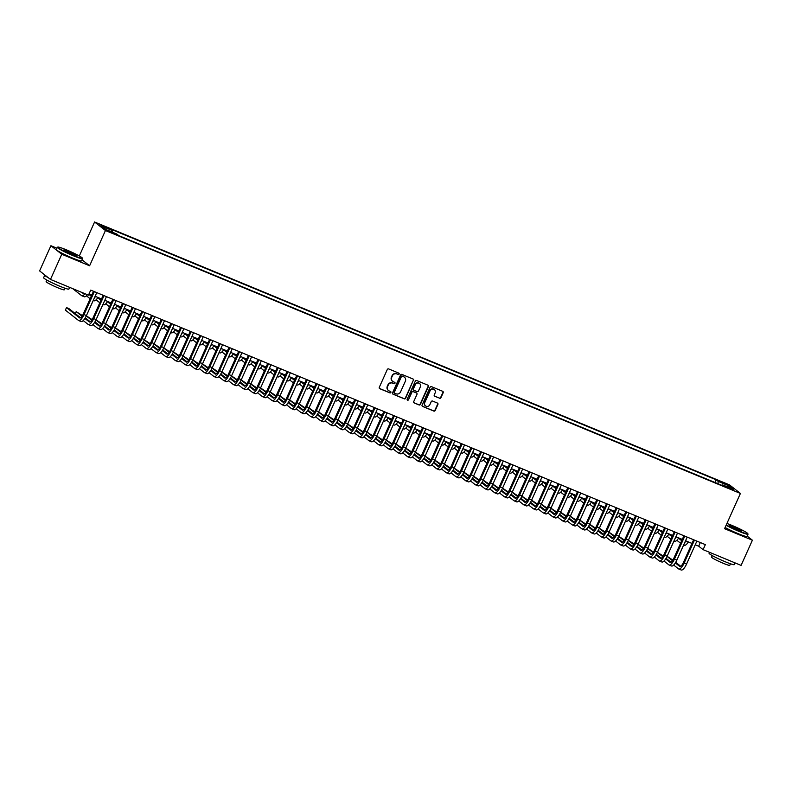 <?xml version="1.0" encoding="UTF-8"?>
<svg xmlns="http://www.w3.org/2000/svg" width="792" height="792" viewBox="0 0 792 792"><rect width="100%" height="100%" fill="white"/><g stroke="black" fill="none" stroke-linecap="round" stroke-linejoin="round"><path stroke-width="1.19" d="M399.128 374.081A0.762 0.713 128.2 0 0 398.772 373.111L388.684 368.933A1.089 1.02 128.2 0 0 387.288 369.527L379.289 387.318A1.089 1.02 128.2 0 0 379.794 388.704L389.892 392.882A0.762 0.713 128.2 0 0 390.674 391.585A0.762 0.713 128.2 0 0 390.515 391.495L389.209 390.951A3.485 3.277 128.2 0 1 387.585 386.536L388.258 385.051A3.485 3.277 128.2 0 1 392.713 383.15L394.02 383.684A0.762 0.713 128.2 0 0 394.802 382.397A0.762 0.713 128.2 0 0 394.644 382.308L393.337 381.764A3.485 3.277 128.2 0 1 391.723 377.338L392.387 375.853A3.485 3.277 128.2 0 1 396.851 373.953L398.148 374.497A0.762 0.713 128.2 0 0 399.128 374.081M392.466 381.219A3.485 3.277 128.2 0 1 391.426 377.111L392.089 375.626A3.485 3.277 128.2 0 1 396.554 373.725L397.861 374.26A0.762 0.713 128.2 0 0 398.772 373.111M379.427 388.436A1.089 1.02 128.2 0 0 379.507 388.466L389.595 392.654A0.762 0.713 128.2 0 0 390.505 391.495M388.337 390.406A3.485 3.277 128.2 0 1 387.298 386.298L387.961 384.823A3.485 3.277 128.2 0 1 392.426 382.912L393.733 383.457A0.762 0.713 128.2 0 0 394.644 382.298M722.532 482.278L726.709 484.466L722.532 482.278M439.56 398.267A1.089 1.02 128.2 0 0 440.956 397.673L443.203 392.674A1.089 1.02 128.2 0 0 442.688 391.298L431.482 386.654A1.089 1.02 128.2 0 0 430.086 387.248L422.096 405.039A1.089 1.02 128.2 0 0 422.601 406.425L433.808 411.068A1.089 1.02 128.2 0 0 435.204 410.474L437.917 404.445A1.089 1.02 128.2 0 0 437.402 403.059L432.61 401.069A1.089 1.02 128.2 0 0 431.214 401.663L429.868 404.653A2.911 2.742 128.2 0 1 425.532 405.89A2.911 2.742 128.2 0 1 424.789 402.554L430.056 390.842A2.911 2.742 128.2 0 1 434.392 389.605A2.911 2.742 128.2 0 1 435.135 392.941L434.254 394.891A1.089 1.02 128.2 0 0 434.758 396.277L439.263 398.029A1.089 1.02 128.2 0 0 440.659 397.435L442.906 392.446A1.089 1.02 128.2 0 0 442.768 391.327M724.571 528.69L752.4 540.213L741.084 565.389L703.098 549.658L705.355 544.629L90.724 290.129L88.456 295.159L50.47 279.428L61.776 254.252L89.605 265.775L105.445 230.531L740.411 493.446L724.571 528.69M413.652 380.447A1.089 1.02 128.2 0 0 413.147 379.061L401.93 374.418A1.089 1.02 128.2 0 0 400.544 375.012L392.545 392.802A1.089 1.02 128.2 0 0 393.05 394.188L404.257 398.831A1.089 1.02 128.2 0 0 405.652 398.237L413.355 380.209A1.089 1.02 128.2 0 0 413.216 379.091M416.711 380.536L427.918 385.179A1.089 1.02 128.2 0 1 428.423 386.565L420.433 404.356A1.089 1.02 128.2 0 1 419.037 404.95L414.236 402.96A1.089 1.02 128.2 0 1 413.731 401.584L416.978 394.367A1.089 1.02 128.2 0 0 416.463 392.981L413.285 391.664A1.089 1.02 128.2 0 0 411.889 392.258L408.514 399.772A0.762 0.713 128.2 0 1 407.375 400.099A0.762 0.713 128.2 0 1 407.187 399.217L415.315 381.13A1.089 1.02 128.2 0 1 416.711 380.536M103.841 226.789L108.197 228.363L102.019 225.354L99.802 224.661L103.841 226.789M105.445 230.531L94.585 221.988L729.541 484.902L740.411 493.446M714.958 482.486L716.176 479.794L110.246 228.908L112.306 230.522L112.098 232.096M716.176 479.794L718.225 481.407L728.878 485.823L733.342 489.327L722.69 484.922L724.749 486.535L118.82 235.65L116.77 234.026L106.118 229.621L101.653 226.116L112.306 230.522M56.895 248.193L50.916 245.718L61.776 254.252M50.916 245.718L39.6 270.894L50.47 279.428M752.4 540.213L747.163 536.095M79.319 255.955L94.585 221.988M695.237 544.767L698.692 546.193L703.098 549.658M89.08 293.782L91.862 294.931M95.119 296.277L101.544 298.94M104.801 300.287L111.217 302.95M114.474 304.296L120.899 306.959M124.156 308.306L130.581 310.959M133.838 312.315L140.253 314.968M143.51 316.325L149.935 318.978M153.193 320.324L159.618 322.988M162.875 324.334L169.3 326.997M172.557 328.343L178.972 331.007M182.229 332.353L188.654 335.006M191.911 336.362L198.337 339.016M201.594 340.372L208.009 343.025M211.266 344.372L217.691 347.035M220.948 348.381L227.373 351.044M230.63 352.39L237.055 355.054M240.313 356.4L246.728 359.053M249.985 360.409L256.41 363.063M259.667 364.419L266.092 367.072M269.349 368.419L275.764 371.082M279.022 372.428L285.447 375.091M288.704 376.438L295.129 379.101M298.386 380.447L304.811 383.1M308.068 384.457L314.483 387.11M317.74 388.466L324.166 391.119M327.423 392.466L333.848 395.129M337.105 396.475L343.52 399.138M346.777 400.485L353.202 403.148M356.459 404.494L362.885 407.147M366.142 408.504L372.557 411.157M375.824 412.513L382.239 415.166M385.496 416.513L391.921 419.176M395.178 420.522L401.603 423.185M404.861 424.532L411.276 427.195M414.533 428.541L420.958 431.195M424.215 432.551L430.64 435.204M433.897 436.56L440.312 439.213M443.57 440.56L449.995 443.223M453.252 444.569L459.677 447.233M462.934 448.579L469.359 451.242M472.616 452.588L479.031 455.242M482.288 456.598L488.713 459.251M491.971 460.607L498.396 463.261M501.653 464.607L508.068 467.27M511.325 468.617L517.75 471.28M521.007 472.626L527.432 475.289M530.689 476.635L537.115 479.289M540.372 480.645L546.787 483.298M550.044 484.654L556.469 487.308M559.726 488.654L566.151 491.317M569.408 492.664L575.824 495.327M579.081 496.673L585.506 499.336M588.763 500.683L595.188 503.336M598.445 504.692L604.86 507.345M608.127 508.692L614.543 511.355M617.8 512.701L624.225 515.364M627.482 516.711L633.907 519.374M637.164 520.72L643.579 523.383M646.836 524.73L653.261 527.383M656.519 528.739L662.944 531.392M666.201 532.739L672.616 535.402M675.883 536.748L682.298 539.411M685.555 540.758L691.98 543.421M700.336 542.54L698.692 546.193M722.69 484.922L722.165 485.466M717.928 483.714L718.225 481.407M728.878 485.823L727.442 486.882M89.605 265.775L82.031 259.825M392.683 393.921A1.089 1.02 128.2 0 0 392.753 393.961L403.969 398.604A1.089 1.02 128.2 0 0 405.365 398L413.355 380.209M402.356 376.24A0.762 0.713 128.2 0 0 401.386 376.655L394.367 392.268A0.762 0.713 128.2 0 0 394.713 393.238L396.099 393.812A3.485 3.277 128.2 0 0 400.554 391.901L405.356 381.229A3.485 3.277 128.2 0 0 403.732 376.804L402.059 376.002A0.762 0.713 128.2 0 0 401.089 376.418L401.386 376.655M394.426 393.01A0.762 0.713 128.2 0 1 394.07 392.04L401.089 376.418M404.316 377.121A3.485 3.277 128.2 0 0 403.445 376.576L403.732 376.804M402.059 376.002L403.445 376.576M413.87 402.702A1.089 1.02 128.2 0 0 413.939 402.732L418.74 404.712A1.089 1.02 128.2 0 0 420.136 404.118L428.135 386.328A1.089 1.02 128.2 0 0 427.987 385.209M416.533 393.01A1.089 1.02 128.2 0 0 416.176 392.753L412.988 391.436A1.089 1.02 128.2 0 0 411.592 392.03L408.514 399.772M407.246 399.96A0.762 0.713 128.2 0 0 408.217 399.544M420.334 386.872A2.911 2.742 128.2 0 0 419.592 383.536A2.911 2.742 128.2 0 0 415.255 384.773L413.404 388.902A1.089 1.02 128.2 0 0 413.909 390.278L417.087 391.594A1.089 1.02 128.2 0 0 418.483 391L420.334 386.872M419.443 383.427A2.911 2.742 128.2 0 0 414.958 384.536L415.255 384.773M413.543 390.02A1.089 1.02 128.2 0 1 413.107 388.664L414.958 384.536M434.402 396.01A1.089 1.02 128.2 0 0 434.471 396.05L439.263 398.029M434.244 389.496A2.911 2.742 128.2 0 0 429.759 390.605L430.056 390.842M425.393 405.771A2.911 2.742 128.2 0 1 424.492 402.326L429.759 390.605M422.235 406.157A1.089 1.02 128.2 0 0 422.304 406.187L433.511 410.83A1.089 1.02 128.2 0 0 434.907 410.236L437.62 404.207A1.089 1.02 128.2 0 0 437.481 403.088M83.566 293.139A5.544 1.802 112.5 0 1 82.883 293.198A5.544 1.802 112.5 0 1 82.744 293.119L81.873 292.436M72.706 288.644L81.606 295.634A8.306 2.713 -67.5 0 0 81.824 295.762A8.306 2.713 -67.5 0 0 84.952 293.713M84.031 296.634A8.306 2.713 -67.5 0 0 84.239 296.762A8.306 2.713 -67.5 0 0 87.377 294.713M80.596 317.78L68.924 308.613L66.508 307.613L65.38 310.127L78.428 320.394A8.306 2.713 -67.5 0 0 78.646 320.522A8.306 2.713 -67.5 0 0 84.031 314.572L94.337 291.624M80.853 321.394A8.306 2.713 -67.5 0 0 81.061 321.522A8.306 2.713 -67.5 0 0 86.447 315.572L96.763 292.624M93.505 291.278L83.299 313.998A5.544 1.802 112.5 0 1 79.705 317.958A5.544 1.802 112.5 0 1 79.566 317.879L66.508 307.613M66.479 249.866A13.523 1.168 24.2 0 0 57.816 247.064A13.523 1.168 24.2 0 0 73.646 255.499A13.523 1.168 24.2 0 0 82.388 258.103A13.523 1.168 24.2 0 0 66.479 249.866M82.388 258.103L82.556 258.538A13.85 1.188 -155.8 0 1 82.556 258.657A13.85 1.188 -155.8 0 1 73.597 255.865A13.85 1.188 -155.8 0 1 57.291 247.302A13.85 1.188 -155.8 0 1 57.38 247.233L57.816 247.064M68.27 251.272A6.762 0.584 -155.8 0 1 76.181 255.489A6.762 0.584 -155.8 0 1 71.854 254.083A6.762 0.584 -155.8 0 1 63.895 249.965A6.762 0.584 -155.8 0 1 68.27 251.272M75.705 255.45A6.425 0.554 24.2 0 0 68.221 251.638A6.425 0.554 24.2 0 0 64.241 250.302M69.656 287.377L68.894 289.07A13.85 1.188 -155.8 0 1 59.925 286.278A13.85 1.188 -155.8 0 1 43.619 277.715L44.758 275.2A13.85 1.188 -155.8 0 1 44.956 275.101M48.322 277.745A13.85 1.188 -155.8 0 1 44.758 275.2M65.013 288.238L64.31 289.793A9.969 0.861 -155.8 0 1 57.866 287.783A9.969 0.861 -155.8 0 1 46.124 281.615L46.827 280.061M82.556 258.657L81.566 260.875A13.85 1.188 -155.8 0 1 72.597 258.083A13.85 1.188 -155.8 0 1 56.291 249.52L57.291 247.302M726.264 524.938A13.523 1.168 24.2 0 0 739.094 531.036A13.523 1.168 24.2 0 0 747.846 533.65A13.523 1.168 24.2 0 0 731.937 525.403A13.523 1.168 24.2 0 0 726.917 523.472M747.846 533.65L748.004 534.085A13.85 1.188 -155.8 0 1 748.014 534.194A13.85 1.188 -155.8 0 1 739.055 531.402A13.85 1.188 -155.8 0 1 726.106 525.274M733.729 526.809A6.762 0.584 -155.8 0 1 741.639 531.026A6.762 0.584 -155.8 0 1 737.303 529.63A6.762 0.584 -155.8 0 1 729.353 525.502A6.762 0.584 -155.8 0 1 733.729 526.809M741.154 530.986A6.425 0.554 24.2 0 0 733.679 527.185A6.425 0.554 24.2 0 0 729.699 525.838M735.105 562.914L734.342 564.607A13.85 1.188 -155.8 0 1 725.383 561.815A13.85 1.188 -155.8 0 1 709.078 553.252L709.503 552.311M730.471 563.775L729.769 565.339A9.969 0.861 -155.8 0 1 723.314 563.32A9.969 0.861 -155.8 0 1 711.572 557.162L712.275 555.598M748.014 534.194L747.014 536.412A13.85 1.188 -155.8 0 1 738.055 533.62A13.85 1.188 -155.8 0 1 725.116 527.492M91.575 295.565L89.565 293.981M91.278 296.228L88.843 294.317M86.417 295.812L90.149 298.742M93.704 300.643A8.306 2.713 -67.5 0 0 93.921 300.772A8.306 2.713 -67.5 0 0 97.921 297.445M94.268 298.188A8.306 2.713 -67.5 0 0 95.505 296.446M101.257 299.574L99.238 297.99M100.96 300.237L97.753 297.723M96.099 299.822L99.822 302.752M103.386 304.653A8.306 2.713 -67.5 0 0 103.604 304.781A8.306 2.713 -67.5 0 0 107.603 301.455M103.94 302.188A8.306 2.713 -67.5 0 0 105.188 300.445M110.939 303.583L108.92 302M110.632 304.247L107.435 301.722M105.772 303.831L109.504 306.761M113.068 308.662A8.306 2.713 -67.5 0 0 113.286 308.791A8.306 2.713 -67.5 0 0 117.285 305.455M113.622 306.197A8.306 2.713 -67.5 0 0 114.86 304.455M120.612 307.583L118.602 305.999M120.315 308.256L117.107 305.732M115.454 307.84L119.186 310.771M122.75 312.672A8.306 2.713 -67.5 0 0 122.958 312.8A8.306 2.713 -67.5 0 0 126.968 309.464M123.304 310.207A8.306 2.713 -67.5 0 0 124.542 308.464M83.239 320.572L88.11 324.403A8.306 2.713 -67.5 0 0 88.328 324.532A8.306 2.713 -67.5 0 0 93.704 318.582L104.019 295.634M90.526 325.403A8.306 2.713 -67.5 0 0 90.743 325.532A8.306 2.713 -67.5 0 0 96.129 319.582L106.435 296.634M103.178 295.287L92.971 317.998A5.544 1.802 112.5 0 1 89.387 321.968A5.544 1.802 112.5 0 1 89.239 321.879L84.892 318.463M90.268 321.79L85.269 317.859M82.437 315.632L76.19 311.622L75.289 313.622M82.051 316.236L76.19 311.622M92.921 324.581L97.792 328.413A8.306 2.713 -67.5 0 0 98 328.531A8.306 2.713 -67.5 0 0 103.386 322.591L113.701 299.643M100.208 329.413A8.306 2.713 -67.5 0 0 100.426 329.541A8.306 2.713 -67.5 0 0 105.811 323.591L116.117 300.643M112.86 299.297L102.653 322.007A5.544 1.802 112.5 0 1 99.069 325.977A5.544 1.802 112.5 0 1 98.921 325.888L94.575 322.473M99.95 325.799L94.951 321.869M92.12 319.641L86.338 315.82M91.733 320.245L86.279 315.949M102.594 328.591L107.465 332.412A8.306 2.713 -67.5 0 0 107.682 332.541A8.306 2.713 -67.5 0 0 113.068 326.591L123.374 303.653M109.89 333.422A8.306 2.713 -67.5 0 0 110.108 333.541A8.306 2.713 -67.5 0 0 115.484 327.601L125.799 304.653M122.542 303.306L112.335 326.017A5.544 1.802 112.5 0 1 108.742 329.987A5.544 1.802 112.5 0 1 108.603 329.898L104.257 326.482M109.633 329.809L104.623 325.878M101.802 323.651L96.01 319.829M101.416 324.245L95.951 319.958M112.276 332.6L117.147 336.422A8.306 2.713 -67.5 0 0 117.364 336.55A8.306 2.713 -67.5 0 0 122.75 330.601L133.056 307.652M119.572 337.422A8.306 2.713 -67.5 0 0 119.78 337.55A8.306 2.713 -67.5 0 0 125.166 331.601L135.481 308.662M132.224 307.306L122.008 330.026A5.544 1.802 112.5 0 1 118.424 333.986A5.544 1.802 112.5 0 1 118.275 333.907L113.929 330.492M119.305 333.818L114.305 329.888M111.474 327.66L105.692 323.839M111.088 328.254L105.633 323.968M130.294 311.593L128.284 310.009M129.997 312.256L126.789 309.741M125.136 311.85L128.868 314.78M132.422 316.681A8.306 2.713 -67.5 0 0 132.64 316.8A8.306 2.713 -67.5 0 0 136.64 313.474M132.977 314.216A8.306 2.713 -67.5 0 0 134.224 312.474M121.958 336.6L126.829 340.431A8.306 2.713 -67.5 0 0 127.047 340.56A8.306 2.713 -67.5 0 0 132.422 334.61L142.738 311.662M129.245 341.431A8.306 2.713 -67.5 0 0 129.462 341.56A8.306 2.713 -67.5 0 0 134.848 335.61L145.154 312.672M141.897 311.315L131.69 334.036A5.544 1.802 112.5 0 1 128.106 337.996A5.544 1.802 112.5 0 1 127.957 337.917L123.611 334.501M128.987 337.828L123.988 333.887M121.156 331.67L115.375 327.848M120.77 332.264L115.315 327.977M139.976 315.602L137.957 314.018M139.679 316.265L136.471 313.751M134.818 315.85L138.541 318.79M142.105 320.681A8.306 2.713 -67.5 0 0 142.322 320.81A8.306 2.713 -67.5 0 0 146.322 317.483M142.659 318.226A8.306 2.713 -67.5 0 0 143.906 316.483M131.64 340.61L136.511 344.441A8.306 2.713 -67.5 0 0 136.719 344.57A8.306 2.713 -67.5 0 0 142.105 338.62L152.42 315.671M138.927 345.441A8.306 2.713 -67.5 0 0 139.145 345.569A8.306 2.713 -67.5 0 0 144.52 339.62L154.836 316.671M151.579 315.325L141.372 338.045A5.544 1.802 112.5 0 1 137.778 342.005A5.544 1.802 112.5 0 1 137.64 341.926L133.294 338.511M138.669 341.827L133.67 337.897M130.838 335.679L125.047 331.858M130.452 336.273L124.987 331.987M149.648 319.612L147.639 318.028M149.351 320.275L146.154 317.76M144.49 319.859L148.223 322.79M151.787 324.69A8.306 2.713 -67.5 0 0 151.995 324.819A8.306 2.713 -67.5 0 0 156.004 321.493M152.341 322.235A8.306 2.713 -67.5 0 0 153.579 320.493M141.313 344.619L146.183 348.45A8.306 2.713 -67.5 0 0 146.401 348.579A8.306 2.713 -67.5 0 0 151.787 342.629L162.093 319.681M148.609 349.45A8.306 2.713 -67.5 0 0 148.817 349.579A8.306 2.713 -67.5 0 0 154.202 343.629L164.518 320.681M161.261 319.334L151.044 342.045A5.544 1.802 112.5 0 1 147.46 346.015A5.544 1.802 112.5 0 1 147.322 345.926L142.976 342.51M148.342 345.837L143.342 341.906M140.511 339.679L134.729 335.867M140.125 340.283L134.67 335.986M159.331 323.621L157.321 322.037M159.034 324.284L155.826 321.77M154.173 323.869L157.905 326.799M161.459 328.7A8.306 2.713 -67.5 0 0 161.677 328.828A8.306 2.713 -67.5 0 0 165.677 325.502M162.023 326.235A8.306 2.713 -67.5 0 0 163.261 324.492M150.995 348.628L155.866 352.46A8.306 2.713 -67.5 0 0 156.083 352.579A8.306 2.713 -67.5 0 0 161.459 346.639L171.775 323.69M158.281 353.46A8.306 2.713 -67.5 0 0 158.499 353.588A8.306 2.713 -67.5 0 0 163.885 347.638L174.19 324.69M170.933 323.344L160.726 346.055A5.544 1.802 112.5 0 1 157.143 350.024A5.544 1.802 112.5 0 1 156.994 349.935L152.648 346.52M158.024 349.846L153.024 345.916M150.193 343.688L144.411 339.867M149.807 344.292L144.352 339.996M169.013 327.631L166.993 326.047M168.716 328.294L165.508 325.769M163.855 327.878L167.577 330.808M171.141 332.709A8.306 2.713 -67.5 0 0 171.359 332.838A8.306 2.713 -67.5 0 0 175.359 329.502M171.696 330.244A8.306 2.713 -67.5 0 0 172.943 328.502M178.695 331.63L176.675 330.046M178.388 332.303L175.19 329.779M173.527 331.888L177.26 334.818M180.823 336.719A8.306 2.713 -67.5 0 0 181.041 336.848A8.306 2.713 -67.5 0 0 185.041 333.511M181.378 334.254A8.306 2.713 -67.5 0 0 182.615 332.511M188.367 335.64L186.358 334.056M188.07 336.303L184.863 333.788M183.209 335.897L186.942 338.827M190.506 340.728A8.306 2.713 -67.5 0 0 190.714 340.847A8.306 2.713 -67.5 0 0 194.723 337.521M191.06 338.263A8.306 2.713 -67.5 0 0 192.298 336.521M198.05 339.649L196.03 338.065M197.752 340.312L194.545 337.798M192.892 339.897L196.624 342.837M200.178 344.728A8.306 2.713 -67.5 0 0 200.396 344.857A8.306 2.713 -67.5 0 0 204.395 341.53M200.732 342.273A8.306 2.713 -67.5 0 0 201.98 340.53M207.732 343.659L205.712 342.075M207.435 344.322L204.227 341.807M202.574 343.906L206.296 346.837M209.86 348.737A8.306 2.713 -67.5 0 0 210.078 348.866A8.306 2.713 -67.5 0 0 214.078 345.54M210.415 346.282A8.306 2.713 -67.5 0 0 211.662 344.54M217.404 347.668L215.394 346.084M217.107 348.332L213.909 345.817M212.246 347.916L215.978 350.846M219.542 352.747A8.306 2.713 -67.5 0 0 219.75 352.876A8.306 2.713 -67.5 0 0 223.76 349.549M220.097 350.282A8.306 2.713 -67.5 0 0 221.334 348.539M227.086 351.678L225.076 350.094M226.789 352.341L223.582 349.817M221.928 351.925L225.661 354.856M229.215 356.756A8.306 2.713 -67.5 0 0 229.433 356.885A8.306 2.713 -67.5 0 0 233.432 353.549M229.769 354.291A8.306 2.713 -67.5 0 0 231.016 352.549M236.768 355.677L234.749 354.093M236.471 356.351L233.264 353.826M231.61 355.935L235.333 358.865M238.897 360.766A8.306 2.713 -67.5 0 0 239.115 360.895A8.306 2.713 -67.5 0 0 243.114 357.558M239.451 358.301A8.306 2.713 -67.5 0 0 240.699 356.558M246.451 359.687L244.431 358.103M246.144 360.35L242.946 357.835M241.283 359.944L245.015 362.875M248.579 364.775A8.306 2.713 -67.5 0 0 248.797 364.894A8.306 2.713 -67.5 0 0 252.796 361.568M249.133 362.31A8.306 2.713 -67.5 0 0 250.371 360.568M256.123 363.696L254.113 362.112M255.826 364.36L252.618 361.845M250.965 363.944L254.697 366.884M258.261 368.775A8.306 2.713 -67.5 0 0 258.469 368.904A8.306 2.713 -67.5 0 0 262.479 365.577M258.816 366.32A8.306 2.713 -67.5 0 0 260.053 364.577M265.805 367.706L263.786 366.122M265.508 368.369L262.3 365.855M260.647 367.953L264.37 370.884M267.934 372.784A8.306 2.713 -67.5 0 0 268.151 372.913A8.306 2.713 -67.5 0 0 272.151 369.587M268.488 370.329A8.306 2.713 -67.5 0 0 269.735 368.587M275.487 371.715L273.468 370.131M275.18 372.379L271.983 369.864M270.32 371.963L274.052 374.893M277.616 376.794A8.306 2.713 -67.5 0 0 277.834 376.923A8.306 2.713 -67.5 0 0 281.833 373.596M278.17 374.329A8.306 2.713 -67.5 0 0 279.418 372.587M160.677 352.638L165.548 356.459A8.306 2.713 -67.5 0 0 165.756 356.588A8.306 2.713 -67.5 0 0 171.141 350.638L181.457 327.7M167.963 357.469A8.306 2.713 -67.5 0 0 168.181 357.588A8.306 2.713 -67.5 0 0 173.567 351.648L183.873 328.7M180.616 327.353L170.409 350.064A5.544 1.802 112.5 0 1 166.815 354.034A5.544 1.802 112.5 0 1 166.676 353.945L162.33 350.529M167.706 353.856L162.707 349.925M159.875 347.698L154.094 343.877M159.489 348.292L154.034 344.005M170.349 356.647L175.22 360.469A8.306 2.713 -67.5 0 0 175.438 360.598A8.306 2.713 -67.5 0 0 180.823 354.648L191.129 331.7M177.646 361.469A8.306 2.713 -67.5 0 0 177.863 361.598A8.306 2.713 -67.5 0 0 183.239 355.648L193.555 332.709M190.298 331.353L180.091 354.073A5.544 1.802 112.5 0 1 176.497 358.033A5.544 1.802 112.5 0 1 176.359 357.954L172.012 354.539M177.388 357.865L172.379 353.935M169.557 351.707L163.766 347.886M169.171 352.301L163.706 348.015M180.031 360.647L184.902 364.478A8.306 2.713 -67.5 0 0 185.12 364.607A8.306 2.713 -67.5 0 0 190.496 358.657L200.812 335.709M187.328 365.478A8.306 2.713 -67.5 0 0 187.536 365.607A8.306 2.713 -67.5 0 0 192.921 359.657L203.237 336.719M199.98 335.363L189.763 358.083A5.544 1.802 112.5 0 1 186.179 362.043A5.544 1.802 112.5 0 1 186.031 361.964L181.685 358.548M187.06 361.875L182.061 357.935M179.23 355.717L173.448 351.895M178.844 356.311L173.389 352.024M189.714 364.657L194.585 368.488A8.306 2.713 -67.5 0 0 194.802 368.617A8.306 2.713 -67.5 0 0 200.178 362.667L210.494 339.718M197 369.488A8.306 2.713 -67.5 0 0 197.218 369.617A8.306 2.713 -67.5 0 0 202.603 363.667L212.909 340.718M209.652 339.372L199.445 362.092A5.544 1.802 112.5 0 1 195.862 366.053A5.544 1.802 112.5 0 1 195.713 365.973L191.367 362.558M196.743 365.874L191.743 361.944M188.912 359.726L183.13 355.905M188.526 360.32L183.071 356.034M199.396 368.666L204.267 372.497A8.306 2.713 -67.5 0 0 204.475 372.626A8.306 2.713 -67.5 0 0 209.86 366.676L220.176 343.728M206.682 373.497A8.306 2.713 -67.5 0 0 206.9 373.626A8.306 2.713 -67.5 0 0 212.276 367.676L222.592 344.728M219.335 343.382L209.128 366.092A5.544 1.802 112.5 0 1 205.534 370.062A5.544 1.802 112.5 0 1 205.395 369.973L201.049 366.557M206.425 369.884L201.425 365.953M198.594 363.726L192.803 359.915M198.208 364.33L192.743 360.033M209.068 372.676L213.939 376.507A8.306 2.713 -67.5 0 0 214.157 376.626A8.306 2.713 -67.5 0 0 219.542 370.686L229.848 347.738M216.365 377.507A8.306 2.713 -67.5 0 0 216.572 377.635A8.306 2.713 -67.5 0 0 221.958 371.686L232.274 348.737M229.017 347.391L218.8 370.102A5.544 1.802 112.5 0 1 215.216 374.072A5.544 1.802 112.5 0 1 215.077 373.982L210.731 370.567M216.097 373.893L211.098 369.963M208.266 367.736L202.485 363.914M207.88 368.339L202.425 364.043M218.75 376.685L223.621 380.507A8.306 2.713 -67.5 0 0 223.839 380.635A8.306 2.713 -67.5 0 0 229.215 374.685L239.53 351.747M226.037 381.516A8.306 2.713 -67.5 0 0 226.255 381.635A8.306 2.713 -67.5 0 0 231.64 375.695L241.946 352.747M238.689 351.4L228.482 374.111A5.544 1.802 112.5 0 1 224.898 378.081A5.544 1.802 112.5 0 1 224.75 377.992L220.404 374.576M225.779 377.903L220.78 373.973M217.948 371.745L212.167 367.924M217.562 372.339L212.107 368.052M228.433 380.685L233.303 384.516A8.306 2.713 -67.5 0 0 233.511 384.645A8.306 2.713 -67.5 0 0 238.897 378.695L249.213 355.747M235.719 385.516A8.306 2.713 -67.5 0 0 235.937 385.645A8.306 2.713 -67.5 0 0 241.312 379.695L251.628 356.756M248.371 355.4L238.164 378.121A5.544 1.802 112.5 0 1 234.571 382.081A5.544 1.802 112.5 0 1 234.432 382.001L230.086 378.586M235.462 381.912L230.462 377.982M227.631 375.755L221.849 371.933M227.245 376.349L221.79 372.062M238.105 384.694L242.976 388.525A8.306 2.713 -67.5 0 0 243.194 388.654A8.306 2.713 -67.5 0 0 248.579 382.704L258.885 359.756M245.401 389.525A8.306 2.713 -67.5 0 0 245.619 389.654A8.306 2.713 -67.5 0 0 250.995 383.704L261.31 360.756M258.053 359.41L247.846 382.13A5.544 1.802 112.5 0 1 244.253 386.09A5.544 1.802 112.5 0 1 244.114 386.011L239.768 382.595M245.144 385.922L240.134 381.982M237.303 379.764L231.521 375.943M236.927 380.358L231.462 376.071M247.787 388.704L252.658 392.535A8.306 2.713 -67.5 0 0 252.876 392.664A8.306 2.713 -67.5 0 0 258.251 386.714L268.567 363.766M255.083 393.535A8.306 2.713 -67.5 0 0 255.291 393.664A8.306 2.713 -67.5 0 0 260.677 387.714L270.993 364.765M267.736 363.419L257.519 386.14A5.544 1.802 112.5 0 1 253.935 390.1A5.544 1.802 112.5 0 1 253.787 390.02L249.44 386.605M254.816 389.921L249.817 385.991M246.985 383.773L241.204 379.952M246.599 384.368L241.144 380.081M257.469 392.713L262.34 396.545A8.306 2.713 -67.5 0 0 262.558 396.673A8.306 2.713 -67.5 0 0 267.934 390.723L278.249 367.775M264.756 397.544A8.306 2.713 -67.5 0 0 264.974 397.673A8.306 2.713 -67.5 0 0 270.359 391.723L280.665 368.775M277.408 367.429L267.201 390.139A5.544 1.802 112.5 0 1 263.617 394.109A5.544 1.802 112.5 0 1 263.469 394.02L259.123 390.605M264.498 393.931L259.499 390.001M256.667 387.773L250.886 383.962M256.281 388.377L250.826 384.08M267.151 396.723L272.022 400.554A8.306 2.713 -67.5 0 0 272.23 400.673A8.306 2.713 -67.5 0 0 277.616 394.733L287.932 371.785M274.438 401.554A8.306 2.713 -67.5 0 0 274.656 401.683A8.306 2.713 -67.5 0 0 280.031 395.733L290.347 372.784M287.09 371.438L276.883 394.149A5.544 1.802 112.5 0 1 273.29 398.119A5.544 1.802 112.5 0 1 273.151 398.029L268.805 394.614M274.18 397.94L269.181 394.01M266.35 391.783L260.558 387.961M265.963 392.387L260.499 388.09M285.16 375.725L283.15 374.141M284.863 376.388L281.655 373.864M280.002 375.972L283.734 378.903M287.298 380.803A8.306 2.713 -67.5 0 0 287.506 380.932A8.306 2.713 -67.5 0 0 291.515 377.596M287.852 378.338A8.306 2.713 -67.5 0 0 289.09 376.596M294.842 379.724L292.832 378.14M294.545 380.398L291.337 377.873M289.684 379.982L293.416 382.912M296.97 384.813A8.306 2.713 -67.5 0 0 297.188 384.942A8.306 2.713 -67.5 0 0 301.188 381.605M297.525 382.348A8.306 2.713 -67.5 0 0 298.772 380.606M304.524 383.734L302.504 382.15M304.227 384.397L301.019 381.883M299.366 383.991L303.088 386.922M306.652 388.822A8.306 2.713 -67.5 0 0 306.87 388.941A8.306 2.713 -67.5 0 0 310.87 385.615M307.207 386.357A8.306 2.713 -67.5 0 0 308.454 384.615M314.206 387.743L312.187 386.159M313.899 388.407L310.702 385.892M309.038 387.991L312.771 390.931M316.335 392.822A8.306 2.713 -67.5 0 0 316.543 392.951A8.306 2.713 -67.5 0 0 320.552 389.624M316.889 390.367A8.306 2.713 -67.5 0 0 318.127 388.625M276.824 400.732L281.695 404.554A8.306 2.713 -67.5 0 0 281.912 404.682A8.306 2.713 -67.5 0 0 287.298 398.732L297.604 375.794M284.12 405.563A8.306 2.713 -67.5 0 0 284.328 405.682A8.306 2.713 -67.5 0 0 289.714 399.742L300.029 376.794M296.772 375.448L286.555 398.158A5.544 1.802 112.5 0 1 282.972 402.128A5.544 1.802 112.5 0 1 282.833 402.039L278.487 398.623M283.853 401.95L278.853 398.02M276.022 395.792L270.24 391.971M275.636 396.386L270.181 392.099M286.506 404.732L291.377 408.563A8.306 2.713 -67.5 0 0 291.595 408.692A8.306 2.713 -67.5 0 0 296.97 402.742L307.286 379.794M293.792 409.563A8.306 2.713 -67.5 0 0 294.01 409.692A8.306 2.713 -67.5 0 0 299.396 403.742L309.702 380.803M306.445 379.447L296.238 402.168A5.544 1.802 112.5 0 1 292.654 406.128A5.544 1.802 112.5 0 1 292.505 406.048L288.159 402.633M293.535 405.959L288.536 402.029M285.704 399.802L279.923 395.98M285.318 400.396L279.863 396.109M296.188 408.741L301.059 412.573A8.306 2.713 -67.5 0 0 301.267 412.701A8.306 2.713 -67.5 0 0 306.652 406.751L316.968 383.803M303.475 413.572A8.306 2.713 -67.5 0 0 303.692 413.701A8.306 2.713 -67.5 0 0 309.068 407.751L319.384 384.803M316.127 383.457L305.92 406.177A5.544 1.802 112.5 0 1 302.326 410.137A5.544 1.802 112.5 0 1 302.188 410.058L297.841 406.642M303.217 409.969L298.218 406.029M295.386 403.811L289.605 399.99M295 404.405L289.545 400.118M305.861 412.751L310.731 416.582A8.306 2.713 -67.5 0 0 310.949 416.711A8.306 2.713 -67.5 0 0 316.335 410.761L326.641 387.813M313.157 417.582A8.306 2.713 -67.5 0 0 313.375 417.711A8.306 2.713 -67.5 0 0 318.75 411.761L329.066 388.813M325.809 387.466L315.602 410.187A5.544 1.802 112.5 0 1 312.008 414.147A5.544 1.802 112.5 0 1 311.87 414.067L307.524 410.652M312.899 413.968L307.89 410.038M305.059 407.821L299.277 403.999M304.682 408.415L299.218 404.128M323.878 391.753L321.869 390.169M323.582 392.416L320.374 389.902M318.721 392L322.453 394.931M326.007 396.832A8.306 2.713 -67.5 0 0 326.225 396.96A8.306 2.713 -67.5 0 0 330.234 393.634M326.571 394.376A8.306 2.713 -67.5 0 0 327.809 392.634M315.543 416.76L320.413 420.592A8.306 2.713 -67.5 0 0 320.631 420.72A8.306 2.713 -67.5 0 0 326.007 414.77L336.323 391.822M322.839 421.591A8.306 2.713 -67.5 0 0 323.047 421.72A8.306 2.713 -67.5 0 0 328.433 415.77L338.748 392.822M335.481 391.476L325.274 414.186A5.544 1.802 112.5 0 1 321.691 418.156A5.544 1.802 112.5 0 1 321.542 418.067L317.196 414.652M322.572 417.978L317.572 414.048M314.741 411.82L308.959 408.009M314.355 412.424L308.9 408.127M333.561 395.762L331.541 394.178M333.264 396.426L330.056 393.911M328.403 396.01L332.125 398.94M335.689 400.841A8.306 2.713 -67.5 0 0 335.907 400.97A8.306 2.713 -67.5 0 0 339.907 397.643M336.244 398.376A8.306 2.713 -67.5 0 0 337.491 396.634M325.225 420.77L330.096 424.601A8.306 2.713 -67.5 0 0 330.304 424.72A8.306 2.713 -67.5 0 0 335.689 418.78L346.005 395.832M332.511 425.601A8.306 2.713 -67.5 0 0 332.729 425.73A8.306 2.713 -67.5 0 0 338.115 419.78L348.421 396.832M345.163 395.485L334.957 418.196A5.544 1.802 112.5 0 1 331.373 422.166A5.544 1.802 112.5 0 1 331.224 422.077L326.878 418.661M332.254 421.988L327.254 418.057M324.423 415.83L318.641 412.008M324.037 416.434L318.582 412.137M343.243 399.772L341.223 398.188M342.936 400.435L339.738 397.911M338.075 400.019L341.807 402.95M345.371 404.851A8.306 2.713 -67.5 0 0 345.589 404.979A8.306 2.713 -67.5 0 0 349.589 401.643M345.926 402.385A8.306 2.713 -67.5 0 0 347.173 400.643M334.897 424.779L339.778 428.601A8.306 2.713 -67.5 0 0 339.986 428.729A8.306 2.713 -67.5 0 0 345.371 422.779L355.687 399.841M342.193 429.611A8.306 2.713 -67.5 0 0 342.411 429.729A8.306 2.713 -67.5 0 0 347.787 423.789L358.103 400.841M354.846 399.495L344.639 422.205A5.544 1.802 112.5 0 1 341.045 426.175A5.544 1.802 112.5 0 1 340.906 426.086L336.56 422.671M341.936 425.997L336.937 422.067M334.105 419.839L328.314 416.018M333.719 420.433L328.254 416.147M352.915 403.772L350.905 402.188M352.618 404.445L349.411 401.92M347.757 404.029L351.49 406.959M355.054 408.86A8.306 2.713 -67.5 0 0 355.262 408.989A8.306 2.713 -67.5 0 0 359.271 405.652M355.608 406.395A8.306 2.713 -67.5 0 0 356.845 404.653M344.579 428.779L349.45 432.61A8.306 2.713 -67.5 0 0 349.668 432.739A8.306 2.713 -67.5 0 0 355.054 426.789L365.36 403.841M351.876 433.61A8.306 2.713 -67.5 0 0 352.084 433.739A8.306 2.713 -67.5 0 0 357.469 427.789L367.785 404.851M364.528 403.494L354.311 426.215A5.544 1.802 112.5 0 1 350.727 430.175A5.544 1.802 112.5 0 1 350.589 430.096L346.233 426.68M351.608 430.007L346.609 426.076M343.777 423.849L337.996 420.027M343.391 424.443L337.937 420.156M362.597 407.781L360.588 406.197M362.3 408.444L359.093 405.93M357.44 408.038L361.172 410.969M364.726 412.87A8.306 2.713 -67.5 0 0 364.944 412.988A8.306 2.713 -67.5 0 0 368.943 409.662M365.28 410.404A8.306 2.713 -67.5 0 0 366.528 408.662M354.262 432.788L359.132 436.62A8.306 2.713 -67.5 0 0 359.35 436.748A8.306 2.713 -67.5 0 0 364.726 430.798L375.042 407.85M361.548 437.62A8.306 2.713 -67.5 0 0 361.766 437.748A8.306 2.713 -67.5 0 0 367.151 431.798L377.457 408.85M374.2 407.504L363.993 430.224A5.544 1.802 112.5 0 1 360.409 434.184A5.544 1.802 112.5 0 1 360.261 434.105L355.915 430.69M361.291 434.016L356.291 430.076M353.46 427.858L347.678 424.037M353.074 428.452L347.619 424.166M372.28 411.791L370.26 410.207M371.983 412.454L368.775 409.939M367.122 412.038L370.844 414.978M374.408 416.869A8.306 2.713 -67.5 0 0 374.626 416.998A8.306 2.713 -67.5 0 0 378.625 413.672M374.962 414.414A8.306 2.713 -67.5 0 0 376.21 412.672M363.944 436.798L368.815 440.629A8.306 2.713 -67.5 0 0 369.022 440.758A8.306 2.713 -67.5 0 0 374.408 434.808L384.724 411.86M371.23 441.629A8.306 2.713 -67.5 0 0 371.448 441.758A8.306 2.713 -67.5 0 0 376.824 435.808L387.139 412.86M383.882 411.513L373.675 434.234A5.544 1.802 112.5 0 1 370.082 438.194A5.544 1.802 112.5 0 1 369.943 438.115L365.597 434.699M370.973 438.016L365.973 434.085M363.142 431.868L357.35 428.046M362.756 432.462L357.301 428.175M381.952 415.8L379.942 414.216M381.655 416.463L378.457 413.949M376.794 416.048L380.526 418.978M384.09 420.879A8.306 2.713 -67.5 0 0 384.298 421.007A8.306 2.713 -67.5 0 0 388.308 417.681M384.645 418.423A8.306 2.713 -67.5 0 0 385.882 416.681M373.616 440.807L378.487 444.639A8.306 2.713 -67.5 0 0 378.705 444.757A8.306 2.713 -67.5 0 0 384.09 438.817L394.396 415.869M380.912 445.639A8.306 2.713 -67.5 0 0 381.12 445.767A8.306 2.713 -67.5 0 0 386.506 439.817L396.822 416.869M393.565 415.523L383.358 438.233A5.544 1.802 112.5 0 1 379.764 442.203A5.544 1.802 112.5 0 1 379.625 442.114L375.279 438.699M380.655 442.025L375.646 438.095M372.814 435.867L367.033 432.056M372.438 436.471L366.973 432.175M391.634 419.81L389.624 418.226M391.337 420.473L388.13 417.958M386.476 420.057L390.208 422.987M393.763 424.888A8.306 2.713 -67.5 0 0 393.98 425.017A8.306 2.713 -67.5 0 0 397.98 421.69M394.327 422.423A8.306 2.713 -67.5 0 0 395.564 420.681M383.298 444.817L388.169 448.648A8.306 2.713 -67.5 0 0 388.387 448.767A8.306 2.713 -67.5 0 0 393.763 442.827L404.078 419.879M390.585 449.648A8.306 2.713 -67.5 0 0 390.803 449.777A8.306 2.713 -67.5 0 0 396.188 443.827L406.494 420.879M403.237 419.532L393.03 442.243A5.544 1.802 112.5 0 1 389.446 446.213A5.544 1.802 112.5 0 1 389.298 446.124L384.952 442.708M390.327 446.035L385.328 442.104M382.496 439.877L376.715 436.055M382.11 440.481L376.655 436.184M401.316 423.819L399.297 422.235M401.019 424.482L397.812 421.958M396.158 424.067L399.881 426.997M403.445 428.898A8.306 2.713 -67.5 0 0 403.663 429.026A8.306 2.713 -67.5 0 0 407.662 425.69M403.999 426.433A8.306 2.713 -67.5 0 0 405.247 424.69M392.981 448.826L397.851 452.648A8.306 2.713 -67.5 0 0 398.059 452.776A8.306 2.713 -67.5 0 0 403.445 446.827L413.761 423.888M400.267 453.658A8.306 2.713 -67.5 0 0 400.485 453.776A8.306 2.713 -67.5 0 0 405.87 447.836L416.176 424.888M412.919 423.542L402.712 446.252A5.544 1.802 112.5 0 1 399.128 450.222A5.544 1.802 112.5 0 1 398.98 450.133L394.634 446.718M400.01 450.044L395.01 446.114M392.179 443.886L386.397 440.065M391.793 444.48L386.338 440.194M410.998 427.819L408.979 426.235M410.692 428.492L407.494 425.967M405.831 428.076L409.563 431.006M413.127 432.907A8.306 2.713 -67.5 0 0 413.345 433.036A8.306 2.713 -67.5 0 0 417.344 429.7M413.681 430.442A8.306 2.713 -67.5 0 0 414.919 428.7M402.653 452.826L407.524 456.657A8.306 2.713 -67.5 0 0 407.741 456.786A8.306 2.713 -67.5 0 0 413.127 450.836L423.433 427.888M409.949 457.657A8.306 2.713 -67.5 0 0 410.167 457.786A8.306 2.713 -67.5 0 0 415.543 451.836L425.858 428.898M422.601 427.541L412.394 450.262A5.544 1.802 112.5 0 1 408.801 454.222A5.544 1.802 112.5 0 1 408.662 454.143L404.316 450.727M409.692 454.054L404.682 450.123M401.861 447.896L396.069 444.074M401.475 448.49L396.01 444.203M420.671 431.828L418.661 430.244M420.374 432.491L417.166 429.977M415.513 432.085L419.245 435.016M422.809 436.917A8.306 2.713 -67.5 0 0 423.017 437.036A8.306 2.713 -67.5 0 0 427.027 433.709M423.364 434.452A8.306 2.713 -67.5 0 0 424.601 432.709M412.335 456.835L417.206 460.667A8.306 2.713 -67.5 0 0 417.424 460.796A8.306 2.713 -67.5 0 0 422.809 454.846L433.115 431.897M419.631 461.667A8.306 2.713 -67.5 0 0 419.839 461.795A8.306 2.713 -67.5 0 0 425.225 455.845L435.541 432.897M432.283 431.551L422.067 454.271A5.544 1.802 112.5 0 1 418.483 458.231A5.544 1.802 112.5 0 1 418.334 458.152L413.988 454.737M419.364 458.063L414.365 454.123M411.533 451.905L405.752 448.084M411.147 452.499L405.692 448.213M430.353 435.838L428.343 434.254M430.056 436.501L426.848 433.986M425.195 436.085L428.927 439.025M432.482 440.916A8.306 2.713 -67.5 0 0 432.699 441.045A8.306 2.713 -67.5 0 0 436.699 437.719M433.036 438.461A8.306 2.713 -67.5 0 0 434.283 436.719M422.017 460.845L426.888 464.676A8.306 2.713 -67.5 0 0 427.106 464.805A8.306 2.713 -67.5 0 0 432.482 458.855L442.797 435.907M429.304 465.676A8.306 2.713 -67.5 0 0 429.521 465.805A8.306 2.713 -67.5 0 0 434.907 459.855L445.213 436.907M441.956 435.56L431.749 458.281A5.544 1.802 112.5 0 1 428.165 462.241A5.544 1.802 112.5 0 1 428.017 462.162L423.671 458.746M429.046 462.063L424.047 458.132M421.215 455.915L415.434 452.093M420.829 456.509L415.374 452.222M440.035 439.847L438.016 438.263M439.738 440.51L436.531 437.996M434.877 440.095L438.6 443.025M442.164 444.926A8.306 2.713 -67.5 0 0 442.382 445.055A8.306 2.713 -67.5 0 0 446.381 441.728M442.718 442.471A8.306 2.713 -67.5 0 0 443.965 440.728M431.699 464.855L436.57 468.686A8.306 2.713 -67.5 0 0 436.778 468.805A8.306 2.713 -67.5 0 0 442.164 462.865L452.48 439.916M438.986 469.686A8.306 2.713 -67.5 0 0 439.204 469.814A8.306 2.713 -67.5 0 0 444.579 463.865L454.895 440.916M451.638 439.57L441.431 462.28A5.544 1.802 112.5 0 1 437.837 466.25A5.544 1.802 112.5 0 1 437.699 466.161L433.353 462.746M438.728 466.072L433.729 462.142M430.897 459.914L425.106 456.103M430.511 460.518L425.047 456.222M449.707 443.857L447.698 442.273M449.41 444.52L446.213 442.005M444.55 444.104L448.282 447.034M451.846 448.935A8.306 2.713 -67.5 0 0 452.054 449.064A8.306 2.713 -67.5 0 0 456.063 445.738M452.4 446.47A8.306 2.713 -67.5 0 0 453.638 444.728M441.372 468.864L446.243 472.695A8.306 2.713 -67.5 0 0 446.46 472.814A8.306 2.713 -67.5 0 0 451.846 466.874L462.152 443.926M448.668 473.695A8.306 2.713 -67.5 0 0 448.876 473.824A8.306 2.713 -67.5 0 0 454.262 467.874L464.577 444.926M461.32 443.579L451.103 466.29A5.544 1.802 112.5 0 1 447.52 470.26A5.544 1.802 112.5 0 1 447.381 470.171L443.035 466.755M448.401 470.082L443.401 466.151M440.57 463.924L434.788 460.103M440.184 464.528L434.729 460.231M459.39 447.866L457.38 446.282M459.093 448.529L455.885 446.005M454.232 448.114L457.964 451.044M461.518 452.945A8.306 2.713 -67.5 0 0 461.736 453.073A8.306 2.713 -67.5 0 0 465.736 449.737M462.082 450.48A8.306 2.713 -67.5 0 0 463.32 448.737M451.054 472.873L455.925 476.695A8.306 2.713 -67.5 0 0 456.142 476.824A8.306 2.713 -67.5 0 0 461.518 470.874L471.834 447.935M458.34 477.705A8.306 2.713 -67.5 0 0 458.558 477.823A8.306 2.713 -67.5 0 0 463.944 471.883L474.25 448.935M470.993 447.589L460.786 470.3A5.544 1.802 112.5 0 1 457.202 474.269A5.544 1.802 112.5 0 1 457.053 474.18L452.707 470.765M458.083 474.091L453.083 470.161M450.252 467.933L444.47 464.112M449.866 468.527L444.411 464.241M469.072 451.866L467.052 450.282M468.775 452.539L465.567 450.014M463.914 452.123L467.636 455.053M471.2 456.954A8.306 2.713 -67.5 0 0 471.418 457.083A8.306 2.713 -67.5 0 0 475.418 453.747M471.755 454.489A8.306 2.713 -67.5 0 0 473.002 452.747M460.736 476.873L465.607 480.704A8.306 2.713 -67.5 0 0 465.815 480.833A8.306 2.713 -67.5 0 0 471.2 474.883L481.516 451.935M468.022 481.704A8.306 2.713 -67.5 0 0 468.24 481.833A8.306 2.713 -67.5 0 0 473.626 475.883L483.932 452.945M480.675 451.588L470.468 474.309A5.544 1.802 112.5 0 1 466.874 478.269A5.544 1.802 112.5 0 1 466.736 478.19L462.389 474.774M467.765 478.101L462.766 474.17M459.934 471.943L454.153 468.122M459.548 472.537L454.093 468.25M478.754 455.875L476.735 454.291M478.447 456.538L475.25 454.024M473.586 456.133L477.319 459.063M480.883 460.964A8.306 2.713 -67.5 0 0 481.1 461.083A8.306 2.713 -67.5 0 0 485.1 457.756M481.437 458.499A8.306 2.713 -67.5 0 0 482.675 456.756M470.408 480.883L475.279 484.714A8.306 2.713 -67.5 0 0 475.497 484.843A8.306 2.713 -67.5 0 0 480.883 478.893L491.188 455.945M477.705 485.714A8.306 2.713 -67.5 0 0 477.923 485.842A8.306 2.713 -67.5 0 0 483.298 479.893L493.614 456.944M490.357 455.598L480.15 478.318A5.544 1.802 112.5 0 1 476.556 482.278A5.544 1.802 112.5 0 1 476.418 482.199L472.072 478.784M477.447 482.1L472.438 478.17M469.616 475.952L463.825 472.131M469.23 476.546L463.765 472.26M488.426 459.885L486.417 458.301M488.129 460.548L484.922 458.033M483.268 460.132L487.001 463.072M490.565 464.963A8.306 2.713 -67.5 0 0 490.773 465.092A8.306 2.713 -67.5 0 0 494.782 461.766M491.119 462.508A8.306 2.713 -67.5 0 0 492.357 460.766M480.091 484.892L484.961 488.723A8.306 2.713 -67.5 0 0 485.179 488.852A8.306 2.713 -67.5 0 0 490.555 482.902L500.871 459.954M487.387 489.723A8.306 2.713 -67.5 0 0 487.595 489.852A8.306 2.713 -67.5 0 0 492.98 483.902L503.296 460.954M500.039 459.608L489.822 482.328A5.544 1.802 112.5 0 1 486.238 486.288A5.544 1.802 112.5 0 1 486.09 486.209L481.744 482.793M487.12 486.11L482.12 482.18M479.289 479.962L473.507 476.14M478.903 480.556L473.448 476.269M498.109 463.894L496.089 462.31M497.812 464.558L494.604 462.043M492.951 464.142L496.683 467.072M500.237 468.973A8.306 2.713 -67.5 0 0 500.455 469.102A8.306 2.713 -67.5 0 0 504.454 465.775M500.792 466.518A8.306 2.713 -67.5 0 0 502.039 464.775M489.773 488.902L494.644 492.733A8.306 2.713 -67.5 0 0 494.861 492.852A8.306 2.713 -67.5 0 0 500.237 486.912L510.553 463.963M497.059 493.733A8.306 2.713 -67.5 0 0 497.277 493.862A8.306 2.713 -67.5 0 0 502.663 487.912L512.968 464.963M509.711 463.617L499.505 486.328A5.544 1.802 112.5 0 1 495.921 490.298A5.544 1.802 112.5 0 1 495.772 490.208L491.426 486.793M496.802 490.119L491.802 486.189M488.971 483.962L483.189 480.14M488.585 484.565L483.13 480.269M507.791 467.904L505.771 466.32M507.494 468.567L504.286 466.043M502.633 468.151L506.355 471.082M509.919 472.982A8.306 2.713 -67.5 0 0 510.137 473.111A8.306 2.713 -67.5 0 0 514.137 469.785M510.474 470.517A8.306 2.713 -67.5 0 0 511.721 468.775M499.455 492.911L504.326 496.742A8.306 2.713 -67.5 0 0 504.534 496.861A8.306 2.713 -67.5 0 0 509.919 490.921L520.235 467.973M506.741 497.742A8.306 2.713 -67.5 0 0 506.959 497.871A8.306 2.713 -67.5 0 0 512.335 491.921L522.651 468.973M519.394 467.627L509.187 490.337A5.544 1.802 112.5 0 1 505.593 494.307A5.544 1.802 112.5 0 1 505.454 494.218L501.108 490.802M506.484 494.129L501.485 490.198M498.653 487.971L492.862 484.15M498.267 488.565L492.802 484.278M517.463 471.913L515.453 470.329M517.166 472.577L513.968 470.052M512.305 472.161L516.038 475.091M519.601 476.992A8.306 2.713 -67.5 0 0 519.809 477.121A8.306 2.713 -67.5 0 0 523.819 473.784M520.156 474.527A8.306 2.713 -67.5 0 0 521.393 472.784M509.127 496.921L513.998 500.742A8.306 2.713 -67.5 0 0 514.216 500.871A8.306 2.713 -67.5 0 0 519.601 494.921L529.907 471.983M516.424 501.752A8.306 2.713 -67.5 0 0 516.632 501.871A8.306 2.713 -67.5 0 0 522.017 495.931L532.333 472.982M529.076 471.636L518.859 494.347A5.544 1.802 112.5 0 1 515.275 498.317A5.544 1.802 112.5 0 1 515.137 498.227L510.791 494.812M516.156 498.138L511.157 494.208M508.325 491.981L502.544 488.159M507.939 492.575L502.484 488.288M527.145 475.913L525.136 474.329M526.848 476.586L523.641 474.062M521.987 476.17L525.72 479.101M529.274 481.001A8.306 2.713 -67.5 0 0 529.492 481.13A8.306 2.713 -67.5 0 0 533.491 477.794M529.828 478.536A8.306 2.713 -67.5 0 0 531.076 476.794M518.809 500.92L523.68 504.752A8.306 2.713 -67.5 0 0 523.898 504.88A8.306 2.713 -67.5 0 0 529.274 498.93L539.59 475.982M526.096 505.751A8.306 2.713 -67.5 0 0 526.314 505.88A8.306 2.713 -67.5 0 0 531.699 499.93L542.005 476.992M538.748 475.636L528.541 498.356A5.544 1.802 112.5 0 1 524.957 502.316A5.544 1.802 112.5 0 1 524.809 502.237L520.463 498.821M525.838 502.148L520.839 498.217M518.008 495.99L512.226 492.169M517.621 496.584L512.167 492.297M536.827 479.922L534.808 478.338M536.531 480.586L533.323 478.071M531.67 480.18L535.392 483.11M538.956 485.011A8.306 2.713 -67.5 0 0 539.174 485.13A8.306 2.713 -67.5 0 0 543.173 481.803M539.51 482.546A8.306 2.713 -67.5 0 0 540.758 480.803M528.492 504.93L533.362 508.761A8.306 2.713 -67.5 0 0 533.57 508.89A8.306 2.713 -67.5 0 0 538.956 502.94L549.272 479.992M535.778 509.761A8.306 2.713 -67.5 0 0 535.996 509.89A8.306 2.713 -67.5 0 0 541.372 503.94L551.687 480.992M548.43 479.645L538.223 502.366A5.544 1.802 112.5 0 1 534.63 506.326A5.544 1.802 112.5 0 1 534.491 506.246L530.145 502.831M535.521 506.147L530.521 502.217M527.69 500L521.908 496.178M527.304 500.593L521.849 496.307M546.51 483.932L544.49 482.348M546.203 484.595L543.005 482.08M541.342 484.179L545.074 487.12M548.638 489.01A8.306 2.713 -67.5 0 0 548.856 489.139A8.306 2.713 -67.5 0 0 552.856 485.813M549.193 486.555A8.306 2.713 -67.5 0 0 550.43 484.813M538.164 508.939L543.035 512.771A8.306 2.713 -67.5 0 0 543.253 512.899A8.306 2.713 -67.5 0 0 548.638 506.949L558.944 484.001M545.46 513.77A8.306 2.713 -67.5 0 0 545.678 513.899A8.306 2.713 -67.5 0 0 551.054 507.949L561.37 485.001M558.112 483.655L547.906 506.375A5.544 1.802 112.5 0 1 544.312 510.335A5.544 1.802 112.5 0 1 544.173 510.256L539.827 506.84M545.203 510.157L540.193 506.227M537.362 503.999L531.581 500.188M536.986 504.603L531.521 500.306M556.182 487.941L554.172 486.357M555.885 488.605L552.677 486.09M551.024 488.189L554.756 491.119M558.32 493.02A8.306 2.713 -67.5 0 0 558.528 493.149A8.306 2.713 -67.5 0 0 562.538 489.822M558.875 490.565A8.306 2.713 -67.5 0 0 560.112 488.822M547.846 512.949L552.717 516.78A8.306 2.713 -67.5 0 0 552.935 516.899A8.306 2.713 -67.5 0 0 558.311 510.959L568.626 488.011M555.143 517.78A8.306 2.713 -67.5 0 0 555.35 517.909A8.306 2.713 -67.5 0 0 560.736 511.959L571.052 489.01M567.795 487.664L557.578 510.375A5.544 1.802 112.5 0 1 553.994 514.345A5.544 1.802 112.5 0 1 553.846 514.255L549.499 510.84M554.875 514.166L549.876 510.236M547.044 508.009L541.263 504.187M546.658 508.613L541.203 504.316M565.864 491.951L563.845 490.367M565.567 492.614L562.36 490.09M560.706 492.198L564.429 495.129M567.993 497.029A8.306 2.713 -67.5 0 0 568.211 497.158A8.306 2.713 -67.5 0 0 572.21 493.832M568.547 494.564A8.306 2.713 -67.5 0 0 569.794 492.822M557.528 516.958L562.399 520.789A8.306 2.713 -67.5 0 0 562.617 520.908A8.306 2.713 -67.5 0 0 567.993 514.968L578.308 492.02M564.815 521.789A8.306 2.713 -67.5 0 0 565.033 521.918A8.306 2.713 -67.5 0 0 570.418 515.968L580.724 493.02M577.467 491.674L567.26 514.384A5.544 1.802 112.5 0 1 563.676 518.354A5.544 1.802 112.5 0 1 563.528 518.265L559.182 514.849M564.557 518.176L559.558 514.246M556.726 512.018L550.945 508.197M556.34 512.612L550.886 508.325M575.546 495.96L573.527 494.376M575.239 496.624L572.042 494.099M570.379 496.208L574.111 499.138M577.675 501.039A8.306 2.713 -67.5 0 0 577.893 501.168A8.306 2.713 -67.5 0 0 581.892 497.831M578.229 498.574A8.306 2.713 -67.5 0 0 579.477 496.832M567.211 520.968L572.081 524.789A8.306 2.713 -67.5 0 0 572.289 524.918A8.306 2.713 -67.5 0 0 577.675 518.968L587.991 496.03M574.497 525.799A8.306 2.713 -67.5 0 0 574.715 525.918A8.306 2.713 -67.5 0 0 580.091 519.978L590.406 497.029M587.149 495.683L576.942 518.394A5.544 1.802 112.5 0 1 573.349 522.364A5.544 1.802 112.5 0 1 573.21 522.274L568.864 518.859M574.24 522.185L569.24 518.255M566.409 516.028L560.617 512.206M566.023 516.622L560.558 512.335M585.219 499.96L583.209 498.376M584.922 500.633L581.714 498.109M580.061 500.217L583.793 503.148M587.357 505.048A8.306 2.713 -67.5 0 0 587.565 505.177A8.306 2.713 -67.5 0 0 591.574 501.841M587.912 502.583A8.306 2.713 -67.5 0 0 589.149 500.841M576.883 524.967L581.754 528.799A8.306 2.713 -67.5 0 0 581.971 528.927A8.306 2.713 -67.5 0 0 587.357 522.977L597.663 500.029M584.179 529.798A8.306 2.713 -67.5 0 0 584.387 529.927A8.306 2.713 -67.5 0 0 589.773 523.977L600.088 501.039M596.831 499.683L586.615 522.403A5.544 1.802 112.5 0 1 583.031 526.363A5.544 1.802 112.5 0 1 582.892 526.284L578.546 522.868M583.912 526.195L578.912 522.265M576.081 520.037L570.299 516.216M575.695 520.631L570.24 516.344M594.901 503.969L592.891 502.385M594.604 504.633L591.396 502.118M589.743 504.227L593.475 507.157M597.029 509.058A8.306 2.713 -67.5 0 0 597.247 509.177A8.306 2.713 -67.5 0 0 601.247 505.85M597.584 506.593A8.306 2.713 -67.5 0 0 598.831 504.851M586.565 528.977L591.436 532.808A8.306 2.713 -67.5 0 0 591.654 532.937A8.306 2.713 -67.5 0 0 597.029 526.987L607.345 504.039M593.851 533.808A8.306 2.713 -67.5 0 0 594.069 533.937A8.306 2.713 -67.5 0 0 599.455 527.987L609.761 505.039M606.504 503.692L596.297 526.413A5.544 1.802 112.5 0 1 592.713 530.373A5.544 1.802 112.5 0 1 592.564 530.293L588.218 526.878M593.594 530.194L588.595 526.264M585.763 524.047L579.982 520.225M585.377 524.641L579.922 520.354M604.583 507.979L602.563 506.395M604.286 508.642L601.078 506.128M599.425 508.226L603.148 511.167M606.712 513.058A8.306 2.713 -67.5 0 0 606.929 513.186A8.306 2.713 -67.5 0 0 610.929 509.86M607.266 510.602A8.306 2.713 -67.5 0 0 608.513 508.86M596.247 532.986L601.118 536.818A8.306 2.713 -67.5 0 0 601.326 536.946A8.306 2.713 -67.5 0 0 606.712 530.996L617.027 508.048M603.534 537.817A8.306 2.713 -67.5 0 0 603.751 537.946A8.306 2.713 -67.5 0 0 609.127 531.996L619.443 509.048M616.186 507.702L605.979 530.422A5.544 1.802 112.5 0 1 602.385 534.382A5.544 1.802 112.5 0 1 602.247 534.303L597.901 530.888M603.276 534.204L598.277 530.274M595.445 528.046L589.664 524.235M595.059 528.65L589.604 524.353M614.265 511.988L612.246 510.404M613.958 512.652L610.761 510.137M609.097 512.236L612.83 515.166M616.394 517.067A8.306 2.713 -67.5 0 0 616.602 517.196A8.306 2.713 -67.5 0 0 620.611 513.869M616.948 514.612A8.306 2.713 -67.5 0 0 618.186 512.869M605.92 536.996L610.79 540.827A8.306 2.713 -67.5 0 0 611.008 540.946A8.306 2.713 -67.5 0 0 616.394 535.006L626.7 512.058M613.216 541.827A8.306 2.713 -67.5 0 0 613.434 541.956A8.306 2.713 -67.5 0 0 618.809 536.006L629.125 513.058M625.868 511.711L615.661 534.422A5.544 1.802 112.5 0 1 612.067 538.392A5.544 1.802 112.5 0 1 611.929 538.303L607.583 534.887M612.958 538.213L607.949 534.283M605.118 532.056L599.336 528.234M604.741 532.66L599.277 528.363M623.938 515.998L621.928 514.414M623.641 516.661L620.433 514.137M618.78 516.245L622.512 519.176M626.066 521.077A8.306 2.713 -67.5 0 0 626.284 521.205A8.306 2.713 -67.5 0 0 630.293 517.879M626.63 518.611A8.306 2.713 -67.5 0 0 627.868 516.869M615.602 541.005L620.473 544.837A8.306 2.713 -67.5 0 0 620.69 544.955A8.306 2.713 -67.5 0 0 626.066 539.015L636.382 516.067M622.898 545.837A8.306 2.713 -67.5 0 0 623.106 545.965A8.306 2.713 -67.5 0 0 628.492 540.015L638.807 517.067M635.54 515.721L625.333 538.431A5.544 1.802 112.5 0 1 621.75 542.401A5.544 1.802 112.5 0 1 621.601 542.312L617.255 538.897M622.631 542.223L617.631 538.293M614.8 536.065L609.018 532.244M614.414 536.659L608.959 532.372M633.62 520.007L631.6 518.423M633.323 520.671L630.115 518.146M628.462 520.255L632.184 523.185M635.748 525.086A8.306 2.713 -67.5 0 0 635.966 525.215A8.306 2.713 -67.5 0 0 639.966 521.878M636.303 522.621A8.306 2.713 -67.5 0 0 637.55 520.879M625.284 545.015L630.155 548.836A8.306 2.713 -67.5 0 0 630.363 548.965A8.306 2.713 -67.5 0 0 635.748 543.015L646.064 520.077M632.57 549.846A8.306 2.713 -67.5 0 0 632.788 549.965A8.306 2.713 -67.5 0 0 638.174 544.025L648.48 521.077M645.223 519.73L635.016 542.441A5.544 1.802 112.5 0 1 631.432 546.411A5.544 1.802 112.5 0 1 631.283 546.322L626.937 542.906M632.313 546.232L627.313 542.302M624.482 540.075L618.701 536.253M624.096 540.669L618.641 536.382M643.302 524.007L641.282 522.423M642.995 524.68L639.797 522.156M638.134 524.264L641.866 527.195M645.431 529.096A8.306 2.713 -67.5 0 0 645.648 529.214A8.306 2.713 -67.5 0 0 649.648 525.888M645.985 526.63A8.306 2.713 -67.5 0 0 647.232 524.888M634.956 549.014L639.837 552.846A8.306 2.713 -67.5 0 0 640.045 552.974A8.306 2.713 -67.5 0 0 645.431 547.024L655.746 524.076M642.253 553.846A8.306 2.713 -67.5 0 0 642.47 553.974A8.306 2.713 -67.5 0 0 647.846 548.024L658.162 525.086M654.905 523.73L644.698 546.45A5.544 1.802 112.5 0 1 641.104 550.41A5.544 1.802 112.5 0 1 640.966 550.331L636.619 546.916M641.995 550.242L636.986 546.312M634.164 544.084L628.373 540.263M633.778 544.678L628.313 540.392M652.974 528.017L650.965 526.433M652.677 528.68L649.47 526.165M647.816 528.274L651.549 531.204M655.113 533.105A8.306 2.713 -67.5 0 0 655.321 533.224A8.306 2.713 -67.5 0 0 659.33 529.898M655.667 530.64A8.306 2.713 -67.5 0 0 656.905 528.898M644.639 553.024L649.509 556.855A8.306 2.713 -67.5 0 0 649.727 556.984A8.306 2.713 -67.5 0 0 655.113 551.034L665.419 528.086M651.935 557.855A8.306 2.713 -67.5 0 0 652.143 557.984A8.306 2.713 -67.5 0 0 657.528 552.034L667.844 529.086M664.587 527.739L654.37 550.46A5.544 1.802 112.5 0 1 650.786 554.42A5.544 1.802 112.5 0 1 650.648 554.341L646.292 550.925M651.668 554.242L646.668 550.311M643.837 548.094L638.055 544.272M643.451 548.688L637.996 544.401M662.657 532.026L660.647 530.442M662.359 532.689L659.152 530.175M657.499 532.274L661.231 535.214M664.785 537.105A8.306 2.713 -67.5 0 0 665.003 537.233A8.306 2.713 -67.5 0 0 669.002 533.907M665.339 534.649A8.306 2.713 -67.5 0 0 666.587 532.907M654.321 557.033L659.192 560.865A8.306 2.713 -67.5 0 0 659.409 560.993A8.306 2.713 -67.5 0 0 664.785 555.043L675.101 532.095M661.607 561.865A8.306 2.713 -67.5 0 0 661.825 561.993A8.306 2.713 -67.5 0 0 667.211 556.043L677.516 533.095M674.259 531.749L664.052 554.469A5.544 1.802 112.5 0 1 660.469 558.429A5.544 1.802 112.5 0 1 660.32 558.35L655.974 554.925M661.35 558.251L656.35 554.321M653.519 552.093L647.737 548.282M653.133 552.697L647.678 548.401M672.339 536.036L670.319 534.452M672.042 536.699L668.834 534.184M667.181 536.283L670.903 539.213M674.467 541.114A8.306 2.713 -67.5 0 0 674.685 541.243A8.306 2.713 -67.5 0 0 678.685 537.917M675.022 538.659A8.306 2.713 -67.5 0 0 676.269 536.917M664.003 561.043L668.874 564.874A8.306 2.713 -67.5 0 0 669.082 564.993A8.306 2.713 -67.5 0 0 674.467 559.053L684.783 536.105M671.289 565.874A8.306 2.713 -67.5 0 0 671.507 566.003A8.306 2.713 -67.5 0 0 676.883 560.053L687.199 537.105M683.942 535.758L673.735 558.469A5.544 1.802 112.5 0 1 670.141 562.439A5.544 1.802 112.5 0 1 670.002 562.35L665.656 558.934M671.032 562.261L666.032 558.33M663.201 556.103L657.409 552.281M662.815 556.707L657.36 552.41M682.011 540.045L680.001 538.461M681.714 540.708L678.516 538.184M676.853 540.293L680.585 543.223M684.149 545.124A8.306 2.713 -67.5 0 0 684.357 545.252A8.306 2.713 -67.5 0 0 688.367 541.926M684.704 542.659A8.306 2.713 -67.5 0 0 685.941 540.916M673.675 565.052L678.546 568.884A8.306 2.713 -67.5 0 0 678.764 569.002A8.306 2.713 -67.5 0 0 684.149 563.062L694.455 540.114M680.971 569.884A8.306 2.713 -67.5 0 0 681.179 570.012A8.306 2.713 -67.5 0 0 686.565 564.062L696.881 541.114M693.624 539.768L683.417 562.478A5.544 1.802 112.5 0 1 679.823 566.448A5.544 1.802 112.5 0 1 679.684 566.359L675.338 562.944M680.714 566.27L675.705 562.34M672.873 560.112L667.092 556.291M672.497 560.706L667.032 556.42M101.792 225.869L102.019 225.354M103.901 226.809L104.158 226.245M84.031 314.572L86.447 315.572M93.704 318.582L96.129 319.582M103.386 322.591L105.811 323.591M113.068 326.591L115.484 327.601M122.75 330.601L125.166 331.601M132.422 334.61L134.848 335.61M142.105 338.62L144.52 339.62M151.787 342.629L154.202 343.629M161.459 346.639L163.885 347.638M171.141 350.638L173.567 351.648M180.823 354.648L183.239 355.648M190.496 358.657L192.921 359.657M200.178 362.667L202.603 363.667M209.86 366.676L212.276 367.676M219.542 370.686L221.958 371.686M229.215 374.685L231.64 375.695M238.897 378.695L241.312 379.695M248.579 382.704L250.995 383.704M258.251 386.714L260.677 387.714M267.934 390.723L270.359 391.723M277.616 394.733L280.031 395.733M287.298 398.732L289.714 399.742M296.97 402.742L299.396 403.742M306.652 406.751L309.068 407.751M316.335 410.761L318.75 411.761M326.007 414.77L328.433 415.77M335.689 418.78L338.115 419.78M345.371 422.779L347.787 423.789M355.054 426.789L357.469 427.789M364.726 430.798L367.151 431.798M374.408 434.808L376.824 435.808M384.09 438.817L386.506 439.817M393.763 442.827L396.188 443.827M403.445 446.827L405.87 447.836M413.127 450.836L415.543 451.836M422.809 454.846L425.225 455.845M432.482 458.855L434.907 459.855M442.164 462.865L444.579 463.865M451.846 466.874L454.262 467.874M461.518 470.874L463.944 471.883M471.2 474.883L473.626 475.883M480.883 478.893L483.298 479.893M490.555 482.902L492.98 483.902M500.237 486.912L502.663 487.912M509.919 490.921L512.335 491.921M519.601 494.921L522.017 495.931M529.274 498.93L531.699 499.93M538.956 502.94L541.372 503.94M548.638 506.949L551.054 507.949M558.311 510.959L560.736 511.959M567.993 514.968L570.418 515.968M577.675 518.968L580.091 519.978M587.357 522.977L589.773 523.977M597.029 526.987L599.455 527.987M606.712 530.996L609.127 531.996M616.394 535.006L618.809 536.006M626.066 539.015L628.492 540.015M635.748 543.015L638.174 544.025M645.431 547.024L647.846 548.024M655.113 551.034L657.528 552.034M664.785 555.043L667.211 556.043M674.467 559.053L676.883 560.053M684.149 563.062L686.565 564.062M81.824 295.762L84.239 296.762M78.646 320.522L81.061 321.522M93.228 300.485L93.921 300.772M102.91 304.494L103.604 304.781M112.593 308.504L113.286 308.791M122.265 312.513L122.958 312.8M88.328 324.532L90.743 325.532M98 328.531L100.426 329.541M107.682 332.541L110.108 333.541M117.364 336.55L119.78 337.55M131.947 316.513L132.64 316.8M127.047 340.56L129.462 341.56M141.629 320.522L142.322 320.81M136.719 344.57L139.145 345.569M151.302 324.532L151.995 324.819M146.401 348.579L148.817 349.579M160.984 328.541L161.677 328.828M156.083 352.579L158.499 353.588M170.666 332.551L171.359 332.838M180.338 336.56L181.041 336.848M190.021 340.56L190.714 340.847M199.703 344.57L200.396 344.857M209.385 348.579L210.078 348.866M219.057 352.588L219.75 352.876M228.74 356.598L229.433 356.885M238.422 360.608L239.115 360.895M248.094 364.607L248.797 364.894M257.776 368.617L258.469 368.904M267.458 372.626L268.151 372.913M277.141 376.636L277.834 376.923M165.756 356.588L168.181 357.588M175.438 360.598L177.863 361.598M185.12 364.607L187.536 365.607M194.802 368.617L197.218 369.617M204.475 372.626L206.9 373.626M214.157 376.626L216.572 377.635M223.839 380.635L226.255 381.635M233.511 384.645L235.937 385.645M243.194 388.654L245.619 389.654M252.876 392.664L255.291 393.664M262.558 396.673L264.974 397.673M272.23 400.673L274.656 401.683M286.813 380.645L287.506 380.932M296.495 384.655L297.188 384.942M306.177 388.654L306.87 388.941M315.85 392.664L316.543 392.951M281.912 404.682L284.328 405.682M291.595 408.692L294.01 409.692M301.267 412.701L303.692 413.701M310.949 416.711L313.375 417.711M325.532 396.673L326.225 396.96M320.631 420.72L323.047 421.72M335.214 400.683L335.907 400.97M330.304 424.72L332.729 425.73M344.896 404.692L345.589 404.979M339.986 428.729L342.411 429.729M354.568 408.702L355.262 408.989M349.668 432.739L352.084 433.739M364.251 412.701L364.944 412.988M359.35 436.748L361.766 437.748M373.933 416.711L374.626 416.998M369.022 440.758L371.448 441.758M383.605 420.72L384.298 421.007M378.705 444.757L381.12 445.767M393.287 424.73L393.98 425.017M388.387 448.767L390.803 449.777M402.97 428.739L403.663 429.026M398.059 452.776L400.485 453.776M412.642 432.749L413.345 433.036M407.741 456.786L410.167 457.786M422.324 436.748L423.017 437.036M417.424 460.796L419.839 461.795M432.006 440.758L432.699 441.045M427.106 464.805L429.521 465.805M441.688 444.767L442.382 445.055M436.778 468.805L439.204 469.814M451.361 448.777L452.054 449.064M446.46 472.814L448.876 473.824M461.043 452.786L461.736 453.073M456.142 476.824L458.558 477.823M470.725 456.796L471.418 457.083M465.815 480.833L468.24 481.833M480.397 460.796L481.1 461.083M475.497 484.843L477.923 485.842M490.08 464.805L490.773 465.092M485.179 488.852L487.595 489.852M499.762 468.815L500.455 469.102M494.861 492.852L497.277 493.862M509.444 472.824L510.137 473.111M504.534 496.861L506.959 497.871M519.116 476.833L519.809 477.121M514.216 500.871L516.632 501.871M528.799 480.833L529.492 481.13M523.898 504.88L526.314 505.88M538.481 484.843L539.174 485.13M533.57 508.89L535.996 509.89M548.153 488.852L548.856 489.139M543.253 512.899L545.678 513.899M557.835 492.862L558.528 493.149M552.935 516.899L555.35 517.909M567.518 496.871L568.211 497.158M562.617 520.908L565.033 521.918M577.2 500.881L577.893 501.168M572.289 524.918L574.715 525.918M586.872 504.88L587.565 505.177M581.971 528.927L584.387 529.927M596.554 508.89L597.247 509.177M591.654 532.937L594.069 533.937M606.236 512.899L606.929 513.186M601.326 536.946L603.751 537.946M615.909 516.909L616.602 517.196M611.008 540.946L613.434 541.956M625.591 520.918L626.284 521.205M620.69 544.955L623.106 545.965M635.273 524.928L635.966 525.215M630.363 548.965L632.788 549.965M644.955 528.927L645.648 529.214M640.045 552.974L642.47 553.974M654.628 532.937L655.321 533.224M649.727 556.984L652.143 557.984M664.31 536.946L665.003 537.233M659.409 560.993L661.825 561.993M673.992 540.956L674.685 541.243M669.082 564.993L671.507 566.003M683.664 544.965L684.357 545.252M678.764 569.002L681.179 570.012"/></g></svg>
